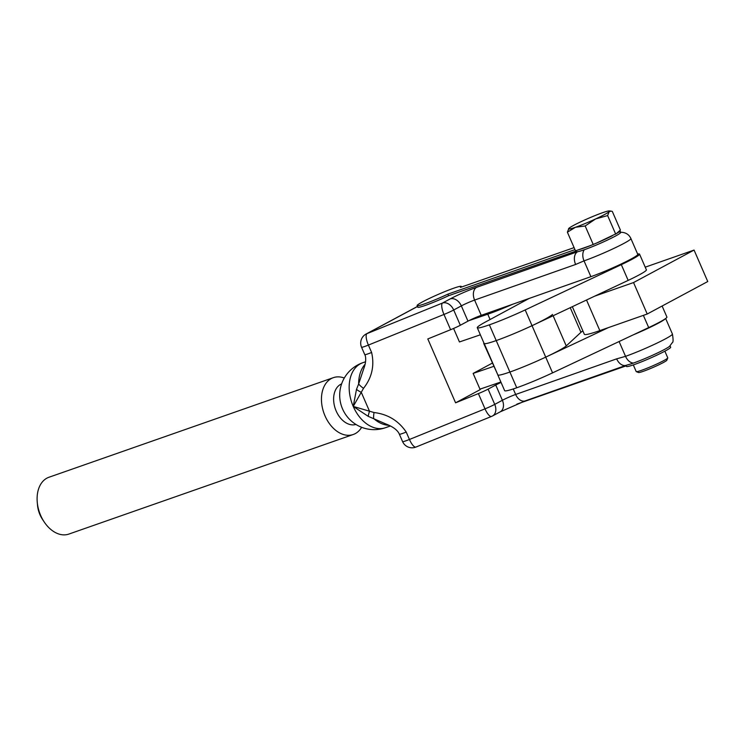 <?xml version="1.0" encoding="UTF-8"?>
<svg xmlns="http://www.w3.org/2000/svg" width="745" height="745" viewBox="0 0 745 745"><rect width="100%" height="100%" fill="white"/><g stroke="black" fill="none" stroke-linecap="round" stroke-linejoin="round"><path stroke-width="1.12" d="M416.157 446.935A10.328 3.176 -112.1 0 1 415.933 447.056A10.328 3.176 -112.1 0 1 409.443 439.466A10.328 0.801 -23.5 0 1 405.792 440.854A10.328 0.801 -23.5 0 1 402.589 441.608L399.367 434.205C397.625 430.154 393.071 426.727 385.705 423.905L368.216 416.334L353.242 406.425L356.492 389.384L358.634 383.992A10.328 3.101 33.2 0 0 363.504 388.341L353.242 406.425L374.018 412.525C387.772 414.183 398.51 420.692 406.221 432.063L409.443 439.466L485.014 408.847A10.328 0.801 -23.5 0 0 494.736 404.386L502.381 400.279A10.328 0.801 156.5 0 1 515.642 394.468L616.655 358.857L625.539 356.343A10.328 6.947 70.6 0 0 633.52 363.029A24.091 1.881 -23.5 0 0 669.587 346.285L672.288 342.663C673.284 342.421 673.331 339.534 672.409 334.021L665.658 318.497M576.099 250.609L576.537 251.605A24.091 1.881 -23.5 0 0 577.664 251.698A24.091 1.881 -23.5 0 0 584.015 249.845A24.091 1.881 -23.5 0 0 584.266 249.761A24.091 1.881 -23.5 0 0 608.218 239.704A24.091 1.881 -23.5 0 0 620.715 232.393L620.036 230.829A24.091 1.881 156.5 0 1 616.45 233.558L619.682 230.68A24.091 1.881 156.5 0 1 620.036 230.829M583.335 248.271A24.091 1.881 156.5 0 1 578.222 249.873L590.534 245.561A24.091 1.881 156.5 0 1 583.335 248.271M612.269 235.802A24.091 1.881 156.5 0 1 596.726 243L616.45 233.558M417.088 305.627L417.768 307.201A24.091 1.881 -23.5 0 0 425.255 305.441A24.091 1.881 -23.5 0 0 448.583 295.709L447.903 294.135A24.091 1.881 156.5 0 1 424.566 303.867A24.091 1.881 156.5 0 1 417.088 305.627A24.091 1.881 156.5 0 1 429.735 298.251A24.091 1.881 156.5 0 1 453.789 288.185A24.091 1.881 156.5 0 1 461.267 286.415A24.091 1.881 156.5 0 1 460.429 287.412L574.088 247.619M625.996 365.357L626.471 366.456A24.091 1.881 -23.5 0 0 633.948 364.687A24.091 1.881 -23.5 0 0 658.003 354.62A24.091 1.881 -23.5 0 0 670.658 347.245L670.044 345.848M513.249 388.955L515.642 394.468A10.328 6.947 -109.4 0 0 525.234 400.885L626.238 365.274A10.328 6.947 -109.4 0 0 626.247 365.274L628.286 364.678A24.091 1.881 -23.5 0 0 633.269 363.113A24.091 1.881 -23.5 0 0 633.52 363.029M633.306 364.91L636.202 371.578A17.21 1.341 -23.5 0 0 636.295 371.653A17.21 1.341 -23.5 0 0 636.304 371.653A17.21 1.341 -23.5 0 0 652.555 365.925A17.21 1.341 -23.5 0 0 667.753 357.972A17.21 1.341 -23.5 0 0 667.762 357.851L664.866 351.193M667.753 357.972L666.859 360.217A15.487 1.211 156.5 0 1 653.179 367.378A15.487 1.211 156.5 0 1 638.549 372.528L638.549 372.528A15.487 1.211 156.5 0 1 638.539 372.528L636.295 371.653M590.534 245.561L596.726 243M619.682 230.68L620.399 230.037L612.306 211.412L611.105 211.124L609.168 211.664L607.631 215.575L595.609 218.946L585.17 225.977L575.485 227.262L567.383 232.198L568.929 228.287A22.369 1.741 156.5 0 1 582.497 221.004A22.369 1.741 -23.5 0 1 602.621 212.698A22.369 1.741 156.5 0 1 609.28 210.928A22.369 1.741 156.5 0 1 609.168 211.664A22.369 1.741 156.5 0 1 595.609 218.946A22.369 1.741 156.5 0 1 575.485 227.262A22.369 1.741 156.5 0 1 568.631 228.603A22.369 1.741 156.5 0 1 568.929 228.287M567.383 232.198L575.485 250.823L578.222 249.873M615.724 234.2L607.631 215.575M593.271 244.602L585.17 225.977M492.277 363.141L473.131 373.422L480.171 389.626L455.586 402.822L478.383 393.584A10.328 0.801 -23.5 0 0 488.105 389.123L495.742 385.025A10.328 0.801 156.5 0 1 501.068 382.446M453.584 328.461L459.451 341.955L480.357 334.803M516.853 404.135L626.2 365.842M584.266 249.761A10.328 6.947 70.6 0 0 584.033 260.871A30.973 2.412 156.5 0 0 614.83 247.955A30.973 2.412 156.5 0 0 630.903 238.549L637.767 254.352A30.973 2.412 -23.5 0 1 621.693 263.749A30.973 2.412 -23.5 0 1 590.897 276.674L481.233 315.34A10.328 0.801 -23.5 0 0 467.972 321.151L461.341 305.888A10.328 7.487 -118.2 0 0 450.12 298.941A20.646 1.611 156.5 0 1 476.651 287.319A10.328 6.947 70.6 0 0 474.602 300.077A10.328 0.801 -23.5 0 0 461.341 305.888L453.696 309.995A10.328 0.801 156.5 0 1 443.973 314.455A10.328 3.176 -112.1 0 1 442.483 303.047L450.12 298.941M455.586 402.822L427.816 338.947L450.604 329.709A10.328 0.801 156.5 0 0 460.326 325.258L467.972 321.151M665.322 318.739A30.973 2.412 156.5 0 1 633.185 334.887M368.216 416.334A10.328 1.816 -69.3 0 1 369.501 411.231L361.297 392.364A10.328 2.896 23.8 0 1 356.492 389.384M389.039 425.302A34.41 23.533 -109.3 0 1 373.655 418.541A10.328 2.216 -78.2 0 1 374.018 412.525M399.367 434.205A10.328 0.801 -23.5 0 0 406.221 432.063M402.589 441.608A10.328 10.328 0 0 0 415.933 447.056L491.504 416.446A10.328 10.328 0 0 0 492.51 415.971A10.328 7.487 -118.2 0 1 491.737 416.315A10.328 3.176 -112.1 0 1 491.504 416.446A10.328 3.176 -112.1 0 1 485.014 408.847L478.383 393.584M626.238 365.274A10.328 6.947 -109.4 0 1 616.655 358.857M417.47 306.521L366.903 333.658A10.328 7.487 61.8 0 0 366.13 334.002A10.328 10.328 0 0 0 361.539 347.217A10.328 0.801 -23.5 0 0 368.393 345.075A10.328 3.176 -112.1 0 1 366.903 333.658L442.483 303.047A10.328 7.487 -118.2 0 1 453.696 309.995L460.326 325.258M361.539 347.217L364.761 354.62A10.328 0.801 -23.5 0 0 371.615 352.469C374.614 365.748 371.913 377.696 363.504 388.341M476.651 287.319L577.664 251.698A10.328 6.947 70.6 0 0 575.615 264.466L474.602 300.077L481.233 315.34M590.897 276.674L584.033 260.871L575.615 264.466M365.152 364.212A34.41 23.533 -109.3 0 0 358.634 383.992L363.662 368.905C366.67 361.12 365.693 355.859 364.761 354.62M574.972 249.64L447.903 294.135M448.583 295.709L576.267 251M512.737 304.23A34.41 2.682 156.5 0 1 487.77 314.194L468.987 320.62M500.873 381.999L479.966 389.151M493.684 366.391L473.131 373.422M529.155 298.438L485.228 322.138A37.865 2.952 -23.5 0 0 477.284 327.735A37.865 2.952 -23.5 0 0 489.372 324.839A38.433 2.999 -23.5 0 0 525.197 309.939L532.032 325.677A38.433 2.999 156.5 0 1 496.217 340.577A38.433 2.999 -23.5 0 0 532.032 325.677L628.165 280.39A32.696 2.552 156.5 0 0 646.39 269.867L639.555 254.138A32.696 2.552 156.5 0 1 621.321 264.652L525.197 309.939M637.646 254.073A32.696 2.552 156.5 0 1 639.555 254.138M477.284 327.735L484.12 343.464A37.865 2.952 -23.5 0 0 496.217 340.577A37.865 2.952 156.5 0 1 484.231 343.585L483.85 342.84M497.846 375.033L504.644 390.659A37.865 2.952 -23.5 0 0 516.732 387.772A38.433 2.999 -23.5 0 0 552.557 372.873L545.722 357.134A38.433 2.999 156.5 0 1 509.897 372.034A38.433 2.999 -23.5 0 0 545.722 357.134L532.032 325.677A37.855 2.952 156.5 0 0 552.567 314.446M662.119 306.027L666.915 317.063A32.696 2.552 156.5 0 1 648.69 327.586L552.557 372.873M608.348 327.632L545.722 357.134A37.855 2.952 156.5 0 0 566.247 345.913L553.125 315.74M484.231 343.585L497.911 375.042A37.865 2.952 -23.5 0 0 509.897 372.034A37.865 2.952 156.5 0 1 497.911 375.042L483.71 343.454M582.869 330.901A34.41 2.682 -23.5 0 0 580.951 332.317L566.247 345.913M645.226 267.176A49.896 3.893 156.5 0 1 646.679 266.663L694.07 250.069L707.75 281.536L647.219 314.017L599.827 330.612A49.896 3.893 156.5 0 1 584.331 334.272L572.337 306.689M694.07 250.069L633.539 282.56L594.668 296.165M647.219 314.017L633.539 282.56M361.632 427.295A30.117 20.599 -109.3 0 1 355.263 433.618A30.117 20.599 -109.3 0 1 353.242 434.503L68.885 534.072A30.117 20.599 -109.3 0 1 44.178 521.928L42.474 519.349A21.512 14.714 -109.3 0 1 37.52 505.222L37.25 502.139A30.117 20.599 -109.3 0 1 46.963 478.122A30.117 20.599 -109.3 0 1 48.984 477.238L333.341 377.668A30.117 20.599 -109.3 0 1 344.292 378.032M355.924 424.445A21.512 14.714 -109.3 0 1 335.623 409.666A21.512 14.714 -109.3 0 1 340.661 384.346A21.512 14.714 -109.3 0 1 341.61 383.899M353.242 434.503A30.117 20.599 -109.3 0 1 324.41 414.406A30.117 20.599 -109.3 0 1 331.32 378.553A30.117 20.599 -109.3 0 1 333.341 377.668M44.178 521.928A30.117 20.599 -109.3 0 1 37.25 502.139M353.242 406.425A34.41 23.533 -109.3 0 1 360.431 363.756A34.41 23.533 -109.3 0 1 362.74 362.74A34.41 34.41 0 0 0 342.551 408.949A34.41 34.41 0 0 0 385.482 427.704A34.41 23.533 -109.3 0 1 353.242 406.425M525.234 400.885L500.156 411.873L492.51 415.971A10.328 7.487 -118.2 0 0 494.736 404.386L488.105 389.123M500.156 411.873A10.328 7.487 -118.2 0 0 502.381 400.279L495.742 385.025M619.095 341.527L625.539 356.343A30.973 2.412 -23.5 0 0 656.336 343.426A30.973 2.412 -23.5 0 0 672.409 334.021M450.604 329.709L443.973 314.455L368.393 345.075L371.615 352.469M490.089 319.521L487.77 314.194M621.321 264.652L628.165 280.39M489.372 324.839L516.732 387.772M648.69 327.586L643.373 315.368M580.951 332.317L570.232 307.676M599.827 330.612L586.52 300.012M365.59 361.744L362.74 362.74M461.537 287.03L461.267 286.415M609.28 210.928L611.105 211.124M366.13 334.002L417.451 306.456M630.903 238.549C628.929 234.247 625.297 232.142 620.008 232.254M390.436 425.972L385.482 427.704"/></g></svg>
